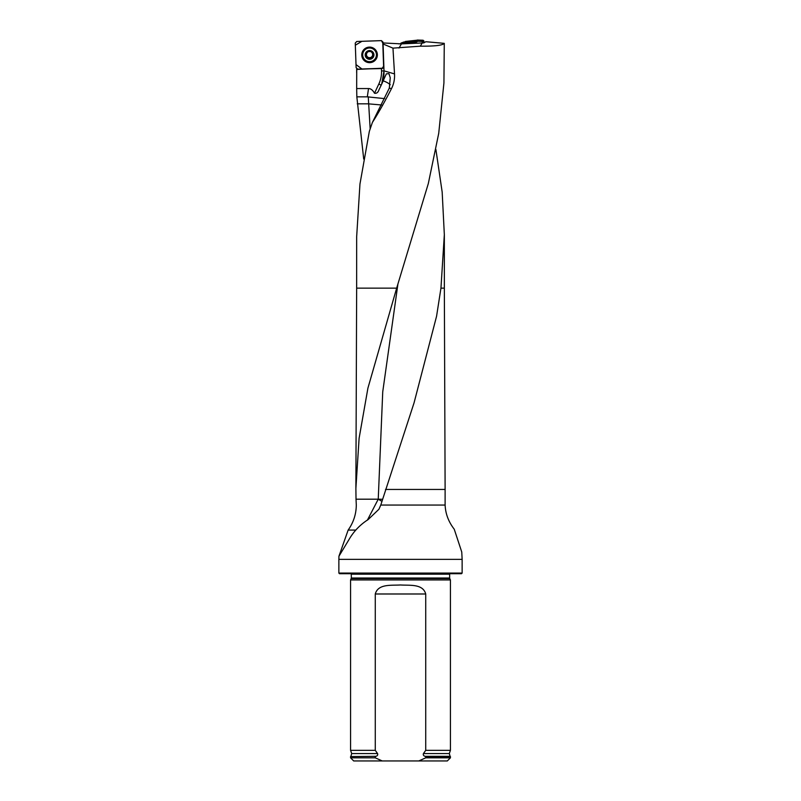 <?xml version="1.0" encoding="UTF-8"?>
<svg xmlns="http://www.w3.org/2000/svg" width="801" height="801" viewBox="0 0 801 801"><rect width="100%" height="100%" fill="white"/><g stroke="black" fill="none" stroke-linecap="round" stroke-linejoin="round"><path stroke-width="1.2" d="M384.7 98.623L367.309 96.841L368.53 88.551C370.793 88.561 372.785 90.123 374.508 93.236C376.62 93.597 378.102 92.465 378.953 89.842L381.707 84.105L384.009 70.858L394.523 73.912L392.961 48.14L420.315 46.178C434.763 46.288 442.753 45.347 444.275 43.354L443.924 83.034L438.718 133.356L428.325 183.539L396.655 288.15L367.909 388.175L359.098 438.327L355.884 488.44L356.024 499.193L378.242 499.193L367.349 520.209M394.523 73.912C394.823 79.129 393.802 84.055 391.459 88.691L389.326 88.07L372.395 122.443C377.992 113.742 384.35 102.488 391.459 88.691M372.395 122.443L369.331 131.404L359.959 184.03L356.665 236.655L356.655 288.15L396.655 288.15M444.275 43.354L425.862 41.722L423.789 42.904L401.441 43.875L383.048 42.954M368.53 88.551L356.675 88.551L356.835 96.841L367.309 96.841M356.675 88.551L356.725 68.836M435.894 149.477L442.172 192.08L444.335 234.673L440.95 288.15L436.565 316.285L414.047 402.893L380.775 505.051L445.116 505.051C445.496 513.771 448.53 521.821 454.227 529.191L461.756 552.019L462.137 559.348L338.863 559.348L338.933 556.254L349.146 539.303C353.802 531.283 360.15 524.695 368.18 519.539L378.913 509.266L380.775 505.051M363.714 159.059L356.835 96.841M356.655 69.437L382.948 68.195M357.256 103.83L368.26 103.83L381.596 104.981M338.933 556.254L348.145 530.082C353.501 522.472 356.215 514.122 356.295 505.051L356.024 499.193M383.058 43.334L384.009 70.858M383.218 67.925L382.107 68.526L383.599 66.173L382.808 43.665M399.128 43.915L398.297 43.725M392.961 48.14L383.068 43.985M385.501 489.441L445.116 489.441L445.116 505.051M462.137 573.075L461.506 573.706L339.494 573.706L338.863 573.075L462.137 573.075L462.137 559.348M338.863 573.075L338.863 559.348M351.228 578.552L449.772 578.552L450.422 579.944L350.578 579.944L351.349 578.022L351.259 573.706M382.217 760.95L375.279 757.826L350.578 757.826L353.702 760.95L447.298 760.95L450.422 757.826L450.422 756.585L425.721 756.585L425.721 757.826L450.422 757.826M425.721 757.826L418.783 760.95M350.578 757.826L350.578 756.585L375.919 756.324C377.461 755.834 378.002 754.922 377.561 753.561L375.279 750.337L375.279 593.992C378.112 583.579 391.469 585.601 400.49 584.97C409.481 585.621 422.908 583.539 425.721 593.992L425.721 750.337L423.439 753.561C422.998 754.922 423.539 755.844 425.081 756.324L425.721 756.585M375.279 757.826L375.279 756.585M375.279 750.337L350.578 750.337L350.578 579.944M423.439 753.561L449.311 753.561L450.422 750.337L425.721 750.337M450.422 750.337L450.422 579.944M381.707 84.105L386.342 73.832L388.986 73.682L390.247 77.767L389.326 88.07M420.315 46.178L422.317 42.773M401.441 43.875L398.978 48.05M348.145 530.082L355.634 530.082M382.488 499.283L378.242 499.193L382.738 391.809L397.867 284.425M381.877 501.316L378.242 499.193M372.976 52.796L373.026 53.837L372.976 52.796L369.431 50.914A4.025 4.005 0 0 1 373.116 56.801A4.025 4.005 0 0 1 366.157 57.041A4.025 4.005 0 0 1 369.431 50.914L366.017 53.036L366.047 54.088L366.017 53.036M373.937 54.768A4.365 4.355 180 0 0 367.248 51.224A4.365 4.355 180 0 0 367.519 58.763A4.365 4.355 180 0 0 373.937 54.768M376.43 54.588A6.869 6.839 180 0 0 369.451 47.99A6.869 6.839 180 0 0 362.703 54.828A6.869 6.839 180 0 0 369.571 61.667A6.869 6.839 180 0 0 376.43 54.588M376.43 54.828L376.43 54.748A6.869 6.839 180 0 0 369.451 47.91A6.869 6.839 180 0 0 362.703 54.788L362.703 54.828M371.704 52.345A3.104 3.094 180 0 1 372.665 54.448L372.665 54.698A3.104 3.094 0 0 1 368.11 57.322A3.104 3.094 0 0 1 367.289 52.496M372.966 53.567L373.116 56.801L369.712 58.924L366.157 57.041L366.107 53.807M373.086 55.71L373.116 56.801M370.623 57.962L373.296 55.96M366.157 57.041L366.117 55.95M366.167 55.91L366.107 54.108M368.47 51.695A3.104 3.094 0 0 1 370.432 51.624M367.098 57.522L368.11 57.322L368.76 58.403M365.927 56.16L367.098 57.221M368.76 58.223L370.623 58.193M401.411 43.875L404.815 42.633L405.316 41.492L415.959 40.901L417.331 40.05L423.118 40.25L424.46 42.523L419.634 40.13M400.941 43.094L404.185 41.902M405.536 41.442L405.036 42.583L416.5 41.982L415.959 40.901M417.331 40.05L417.802 41.241L421.566 41.372L423.118 40.25M423.819 40.761L422.267 41.882L422.598 42.803M422.267 41.882L421.566 41.372M417.802 41.241L416.5 41.982M416.61 40.471L417.121 41.612M382.397 68.285L357.707 69.146L356.125 67.674L355.254 43.074L356.735 41.492L381.436 40.631L361.942 41.312L355.334 45.196L356.014 64.611L361.962 68.996L381.616 68.576M383.018 42.103L383.068 43.614L381.436 40.631L383.018 42.103M377.361 54.618A7.8 7.77 0 0 1 369.842 62.658A7.8 7.77 0 0 1 361.772 55.159A7.8 7.77 0 0 1 369.291 47.119A7.8 7.77 0 0 1 377.361 54.618M418.132 40.08L405.526 41.442M440.95 288.15L444.345 288.15L444.345 234.683M374.508 93.236L378.853 83.965A28.716 28.606 180 0 0 381.526 70.878L381.446 68.576M368.26 96.791L370.162 128.891M384.009 70.989L381.526 70.878M449.772 578.552L449.651 578.022L351.349 578.022M449.651 578.022L449.651 574.177L351.349 574.177M375.919 756.324L350.578 756.585M449.311 753.561L450.092 756.324L425.081 756.324M377.561 753.561L351.689 753.561L350.908 756.324M425.721 593.992L375.279 593.992M381.116 85.397L378.953 89.842M384.039 72.26A31.209 31.089 0 0 1 381.116 85.226L378.853 83.965M390.227 84.726A21.537 6.438 8.4 0 0 383.379 80.891M362.052 55.119A7.519 7.489 0 0 1 373.096 48.24A7.519 7.489 0 0 1 373.556 61.206A7.519 7.489 0 0 1 362.052 55.119M362.282 55.049A7.289 7.259 0 0 1 373.947 48.991A7.289 7.259 0 0 1 372.936 61.236A7.289 7.259 0 0 1 362.282 55.049M373.927 48.981A7.219 7.189 0 0 1 372.896 61.096A7.219 7.189 0 0 1 365.206 48.981M363.454 51.644A6.808 6.778 0 0 1 375.679 51.644M356.655 72.721L356.655 69.377M444.345 288.15L445.116 489.441M356.655 288.15L355.884 488.44M351.689 753.561L350.578 750.337M365.186 48.991C368.11 47.059 371.023 47.059 373.947 48.991"/></g></svg>

